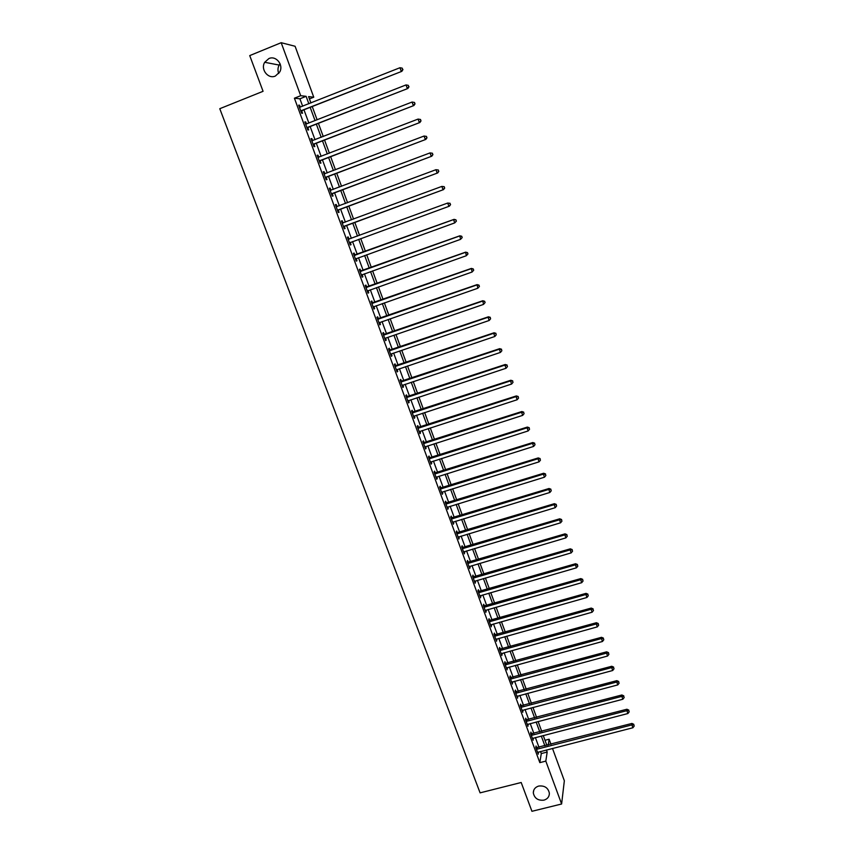 <?xml version="1.0" encoding="UTF-8"?>
<svg xmlns="http://www.w3.org/2000/svg" width="854" height="854" viewBox="0 0 854 854"><rect width="100%" height="100%" fill="white"/><g stroke="black" fill="none" stroke-linecap="round" stroke-linejoin="round"><path stroke-width="1.28" d="M538.725 786.054C544.606 785.424 548.161 787.804 549.368 793.195C549.346 796.718 547.542 799.034 543.945 800.145C538.009 800.753 534.465 798.341 533.312 792.907C533.376 789.448 535.18 787.164 538.725 786.054M268.882 58.563C276.002 55.222 283.827 64.893 279.749 71.971L275.372 76.038C268.113 79.411 260.278 69.334 264.708 62.289L268.882 58.563M278.756 73.508C277.593 70.594 277.731 67.786 279.173 65.075L280.08 63.772M552.485 748.403L564.345 780.759L561.612 803.998L531.935 811.3L521.186 782.499L480.097 792.854L219.777 108.704L263.064 91.303L249.731 55.595L281.179 42.7L295.089 46.265L313.76 97.207L308.593 96.609L310.931 102.971M309.436 98.915L313.76 97.207M545.001 740.29L549.122 739.222L550.979 744.304M302.658 106.248L299.914 98.797L294.406 98.21L539.824 762.633L541.287 753.559L540.518 751.477M539.013 747.389L535.383 737.557M533.878 733.49L530.227 723.573M528.733 719.527L525.05 709.525M523.566 705.5L519.851 695.423M518.378 691.42L514.631 681.257M513.158 677.275L509.379 667.027M507.927 663.067L504.116 652.734M502.664 648.794L498.821 638.376M497.38 634.458L493.505 623.954M492.075 620.068L488.168 609.468M486.737 605.603L482.809 594.928M481.389 591.085L477.418 580.314M476.009 576.493L472.006 565.636M470.607 561.847L466.572 550.894M465.184 547.126L461.117 536.088M459.73 532.341L455.63 521.218M454.264 517.492L450.122 506.273M448.756 502.579L444.592 491.263M443.237 487.591L439.031 476.19M437.686 472.54L433.448 461.043M432.113 457.424L427.843 445.831M426.52 442.233L422.207 430.544M420.894 426.979L416.549 415.193M415.247 411.649L410.859 399.768M409.568 396.256L405.148 384.279M403.867 380.788L399.416 368.714M398.135 365.256L393.651 353.076M392.381 349.638L387.865 337.373M386.606 333.967L382.048 321.595M380.799 318.211L376.198 305.743M374.97 302.391L370.326 289.816M369.109 286.485L364.434 273.814M363.217 270.515L358.509 257.737M357.303 254.471L352.553 241.586M351.357 238.341L346.585 225.403M345.368 222.104L340.597 209.145M339.358 205.782L334.576 192.812M333.316 189.396L328.523 176.394M327.242 172.914L322.449 159.911M321.136 156.367L316.343 143.344M315.009 139.736L310.205 126.702M308.849 123.029L304.035 109.974M300.298 107.188L299.573 105.213L298.654 105.138L301.633 113.198L302.54 113.262L301.729 111.073M306.49 123.958L305.743 121.951L304.846 121.919L307.814 129.947L308.7 129.957L307.899 127.79M312.649 140.654L311.891 138.615L311.016 138.626L313.962 146.61L314.838 146.578L314.037 144.422M318.777 157.275L318.008 155.193L317.154 155.247L320.09 163.199L320.944 163.125L320.143 160.979M324.883 173.821L324.104 171.697L323.26 171.803L326.185 179.714L327.018 179.596L326.228 177.451M330.957 190.261L330.167 188.126L329.345 188.264L332.249 196.142L333.06 195.982L332.281 193.858M336.978 206.593L336.198 204.48L335.398 204.661L338.291 212.507L339.081 212.294L338.301 210.18M342.988 222.862L342.208 220.748L341.419 220.972L344.301 228.776L345.08 228.53L344.301 226.427M348.955 239.045L348.176 236.942L347.407 237.22L350.279 244.981L351.037 244.692L350.268 242.6M354.901 255.165L354.132 253.072L353.375 253.382L356.235 261.11L356.972 260.78L356.203 258.687M360.815 271.198L360.046 269.117L359.32 269.469L362.16 277.166L362.886 276.792L362.117 274.71M366.708 287.168L365.95 285.087L365.224 285.482L368.053 293.146L368.768 292.73L367.999 290.659M372.579 303.053L371.81 300.992L371.116 301.419L373.924 309.052L374.618 308.593L373.871 306.554M378.407 318.873L377.649 316.813L376.966 317.293L379.774 324.883L380.446 324.381L379.71 322.406M384.225 334.608L383.467 332.569L382.795 333.081L385.592 340.639L386.243 340.106L385.538 338.173M390 350.289L389.253 348.251L388.602 348.806L391.378 356.321L392.018 355.755L391.324 353.876M395.765 365.886L395.018 363.857L394.377 364.455L397.142 371.938L397.772 371.33L397.089 369.494M401.487 381.418L400.75 379.4L400.131 380.03L402.874 387.481L403.494 386.83L402.832 385.058M407.198 396.875L406.451 394.868L405.853 395.53L408.586 402.949L409.183 402.266L408.543 400.537M412.877 412.258L412.14 410.262L411.553 410.966L414.275 418.353L414.852 417.627L414.233 415.951M418.524 427.576L417.787 425.591L417.222 426.327L419.933 433.683L420.499 432.925L419.901 431.291M424.15 442.82L423.424 440.845L422.869 441.625L425.57 448.948L426.114 448.147L425.538 446.567M429.754 458L429.028 456.036L428.484 456.847L431.174 464.138L431.708 463.295L431.142 461.779M435.326 473.116L434.601 471.152L434.078 472.006L436.757 479.265L437.28 478.389L436.725 476.906M440.877 488.157L440.162 486.204L439.65 487.1L442.319 494.317L442.287 491.979M446.407 503.134L445.692 501.191L445.201 502.12L447.848 509.304L447.827 506.977M451.905 518.047L451.2 516.104L450.72 517.076L453.357 524.228L453.335 521.911M457.392 532.885L456.676 530.964L456.217 531.957L458.844 539.077L458.822 536.782M462.836 547.67L462.131 545.749L461.683 546.774L464.298 553.872L464.288 551.577M468.27 562.38L467.565 560.47L467.127 561.537L469.732 568.593L469.721 566.309M473.671 577.026L472.967 575.116L472.55 576.226L475.144 583.25L475.134 580.987M479.051 591.598L478.357 589.708L477.952 590.84L480.535 597.843L480.524 595.59M484.41 606.116L483.716 604.237L483.321 605.401L485.894 612.371L485.883 610.13M489.748 620.57L489.054 618.691L488.669 619.897L491.231 626.836L491.231 624.605M495.053 634.96L494.359 633.092L493.996 634.33L496.548 641.237L496.548 639.016M500.337 649.286L499.654 647.428L499.302 648.698L501.842 655.573L501.842 653.363M505.6 663.547L504.917 661.701L504.586 663.003L507.105 669.846L507.116 667.647M510.841 677.756L510.158 675.909L509.838 677.243L512.357 684.054L512.357 681.866M516.062 691.889L515.378 690.053L515.079 691.42L517.577 698.198L517.588 696.031M521.26 705.97L520.577 704.144L520.289 705.532L522.776 712.289L522.787 710.122M526.427 719.986L525.754 718.161L525.477 719.591L527.953 726.316L527.975 724.16M531.572 733.938L530.91 732.124L530.644 733.586L533.109 740.279L533.131 738.144M536.707 747.837L536.034 746.033L535.789 747.517L538.244 754.189L538.266 752.054M561.612 803.998L545.813 761.117L547.179 752.054L546.411 749.961M539.824 762.633L545.813 761.117M294.406 98.21L300.704 95.701L281.179 42.7M308.86 103.793L306.116 96.321L300.704 95.701M544.905 745.873L541.287 736.02M539.792 731.953L536.141 722.014M534.647 717.968L530.974 707.955M529.491 703.931L525.776 693.832M524.303 689.818L520.556 679.645M519.093 675.653L515.325 665.394M513.862 661.434L510.062 651.079M508.61 647.14L504.778 636.7M503.337 632.793L499.473 622.267M498.031 618.371L494.135 607.76M492.715 603.895L488.776 593.199M487.367 589.345L483.407 578.564M481.998 574.742L477.994 563.864M476.607 560.064L472.572 549.101M471.184 545.322L467.117 534.273M465.74 530.526L461.64 519.381M460.274 515.656L456.143 504.415M454.787 500.711L450.613 489.385M449.268 485.712L445.073 474.29M443.728 470.639L439.49 459.121M438.155 455.492L433.896 443.888M432.572 440.28L428.27 428.58M426.947 425.004L422.613 413.208M421.31 409.653L416.933 397.761M415.642 394.238L411.233 382.25M409.941 378.749L405.501 366.654M404.23 363.196L399.747 351.005M398.476 347.557L393.961 335.27M392.712 331.854L388.154 319.46M386.905 316.076L382.314 303.586M381.076 300.234L376.454 287.638M375.226 284.307L370.561 271.615M369.344 268.316L364.637 255.517M363.441 252.24L358.691 239.333M357.506 236.088L352.734 223.129M351.528 219.83L346.745 206.849M345.518 203.487L340.735 190.485M339.476 187.069L334.693 174.056M333.412 170.565L328.619 157.542M327.317 153.987L322.524 140.953M321.2 137.334L316.396 124.278M315.051 120.606L310.237 107.529M548.247 745.008L549.122 739.222M312.297 106.718L317.112 119.795M318.457 123.478L323.26 136.533M324.584 140.152L329.377 153.197M330.679 156.752L335.462 169.786M336.743 173.277L341.525 186.289M342.785 189.716L347.567 202.718M348.795 206.081L353.567 219.072M354.784 222.371L359.545 235.341M360.74 238.586L365.48 251.503M366.686 254.77L371.383 267.58M372.6 270.878L377.265 283.581M378.482 286.912L383.115 299.519M384.353 302.871L388.944 315.372M390.182 318.755L394.74 331.16M395.989 334.565L400.505 346.863M401.775 350.311L406.248 362.502M407.529 365.971L411.97 378.076M413.251 381.567L417.659 393.566M418.951 397.089L423.328 408.991M424.63 412.546L428.964 424.353M430.277 427.929L434.579 439.639M435.903 443.237L440.173 454.851M441.497 458.481L445.735 469.999M447.08 473.66L451.275 485.083M452.62 488.766L456.783 500.092M458.15 503.796L462.27 515.037M463.647 518.773L467.736 529.918M469.113 533.675L473.18 544.724M474.568 548.503L478.592 559.477M479.991 563.277L483.983 574.155M485.392 577.977L489.353 588.769M490.772 592.623L494.701 603.319M496.121 607.194L500.017 617.805M501.447 621.701L505.322 632.227M506.753 636.145L510.596 646.595M512.037 650.534L515.837 660.889M517.3 664.85L521.068 675.119M522.531 679.111L526.277 689.295M527.751 693.299L531.455 703.408M532.939 707.432L536.622 717.456M538.105 721.502L541.756 731.44M543.251 735.507L546.87 745.371M299.914 98.797L306.116 96.321M541.287 753.559L547.179 752.054M298.793 105.522L299.573 105.213M304.974 122.261L305.743 121.951M311.123 138.914L311.891 138.615M317.24 155.492L318.008 155.193M323.335 171.996L324.104 171.697M329.398 188.414L330.167 188.126M335.43 204.768L336.198 204.48M341.44 221.037L342.208 220.748M347.418 237.231L348.176 236.942M350.279 244.97L351.037 244.692M356.214 261.057L356.972 260.78M362.117 277.07L362.886 276.792M367.999 292.997L368.768 292.73M373.86 308.86L374.618 308.593M379.688 324.648L380.446 324.381M385.485 340.362L386.243 340.106M391.26 356.011L392.018 355.755M397.014 371.586L397.772 371.33M402.736 387.086L403.494 386.83M408.425 402.512L409.183 402.266M414.094 417.873L414.852 417.627M419.741 433.159L420.499 432.925M425.367 448.382L426.114 448.147M430.96 463.541L431.708 463.295M436.522 478.624L437.28 478.389M442.073 493.644L442.82 493.409M447.581 508.589L448.339 508.365M453.079 523.47L453.826 523.246M458.545 538.287L459.292 538.063M464 553.04L464.736 552.816M469.412 567.729L470.159 567.504M474.813 582.343L475.561 582.129M480.183 596.903L480.93 596.69M485.531 611.4L486.278 611.186M490.858 625.822L491.605 625.608M496.163 640.19L496.9 639.977M501.447 654.484L502.184 654.281M506.7 668.725L507.436 668.522M511.93 682.901L512.667 682.709M517.14 697.024L517.876 696.821M522.328 711.072L523.064 710.88M527.494 725.067L528.231 724.875M532.64 738.998L533.376 738.806M537.764 752.876L538.49 752.684M301.387 110.604L401.839 71.341L300.821 111.02M402.704 69.526L402.223 68.149L402.704 69.526L401.188 71.17L399.971 67.722L299.466 107.326M302.295 110.668L301.088 111.714M401.839 71.341L402.96 69.59M402.223 68.149L399.971 67.722M307.579 127.363L407.881 88.485L307.013 127.769M408.767 86.702L408.276 85.336L408.767 86.702L407.251 88.357L406.034 84.93L305.903 124.108M308.465 127.385L307.248 128.42M407.881 88.485L409.013 86.756M408.276 85.336L406.034 84.93M313.728 144.048L413.902 105.533L313.172 144.454M414.798 103.804L413.283 105.458L412.076 102.042L414.564 102.48L414.798 103.804L414.564 102.48M311.817 140.793L412.076 102.042L414.318 102.437M314.603 144.016L313.386 145.052M311.795 140.739L312.34 140.761M413.902 105.533L415.044 103.836M319.855 160.648L419.89 122.506L319.3 161.054M420.798 120.82L419.293 122.474L418.086 119.08L420.552 119.485L420.798 120.82L420.552 119.485M317.955 157.414L418.086 119.08L420.317 119.464M320.709 160.573L319.503 161.598M317.912 157.317L318.617 157.339M419.89 122.506L421.033 120.841M325.961 177.173L425.847 139.405L325.395 177.568M426.765 137.761L425.271 139.415L424.075 136.032L426.52 136.405L426.765 137.761L426.52 136.405M324.061 173.949L424.075 136.032L426.295 136.405M326.794 177.056L325.577 178.07M324.008 173.81L324.819 173.842M425.847 139.405L427 137.75M332.025 193.612L431.782 156.207L331.459 194.007M432.711 154.617L431.217 156.271L430.032 152.909L432.455 153.25L432.711 154.617L432.455 153.25M330.135 190.41L430.032 152.909L432.231 153.272M332.836 193.463L331.63 194.466M330.06 190.218L331.01 190.261M431.782 156.207L432.935 154.595M338.067 209.988L437.686 172.946L337.501 210.383M438.625 171.387L437.141 173.042L435.956 169.7L438.369 170.01L438.625 171.387L438.369 170.01M336.177 206.785L435.956 169.7L438.155 170.042M338.867 209.785L337.661 210.789M336.092 206.561L337.159 206.604L336.359 206.796M437.686 172.946L438.839 171.344M344.077 226.278L443.557 189.599L343.522 226.662M444.507 188.083L443.034 189.737L441.849 186.407L444.251 186.695L444.507 188.083L444.251 186.695M342.198 223.097L441.849 186.407L444.037 186.748M344.856 226.032L343.65 227.025M342.102 222.819L343.297 222.873M443.557 189.599L444.72 188.019M450.57 204.618L449.898 203.369L450.57 204.618L449.407 206.166L349.499 242.878M450.368 204.693L448.894 206.358L447.72 203.038L450.111 203.295M348.186 239.323L447.72 203.038L449.898 203.369M350.727 242.248L349.617 243.198M348.069 239.013L349.521 239.013M456.399 221.133L455.929 219.82L456.399 221.133L454.734 222.894L355.456 259.018M456.196 221.229L454.734 222.894L453.559 219.595L454.061 219.361L354.026 255.122M354.154 255.474L453.559 219.595L455.737 219.905M356.449 258.484L355.563 259.285M455.929 219.82L454.061 219.361M462.195 237.572L461.736 236.259L462.195 237.572L460.541 239.355L361.391 275.084M462.003 237.69L460.541 239.355L459.858 235.8L359.94 271.156M360.089 271.561L459.377 236.067L461.544 236.366M361.52 274.956L362.245 274.593L361.477 275.308M461.736 236.259L459.858 235.8M467.96 253.937L467.501 252.635L467.96 253.937L466.316 255.73L367.295 291.065M467.778 254.065L466.316 255.73L465.633 252.154L365.832 287.115M365.992 287.563L465.163 252.464L467.319 252.752M368.042 290.627L367.359 291.246M467.501 252.635L465.633 252.154M473.703 270.216L473.244 268.925L473.703 270.216L472.07 272.031L373.166 306.981M473.532 270.366L472.07 272.031L471.376 268.423L371.693 303.01M371.874 303.49L470.928 268.786L473.073 269.063M373.806 306.575L373.219 307.12M473.244 268.925L471.376 268.423M479.425 286.432L478.966 285.14L479.425 286.432L477.802 288.257L379.016 322.823M479.254 286.592L477.802 288.257L477.087 284.628L377.532 318.82M377.735 319.343L476.66 285.022L478.795 285.3M478.966 285.14L477.087 284.628M485.104 302.562L484.656 301.27L485.104 302.562L483.503 304.408L385.25 338.28M484.944 302.743L483.503 304.408L482.777 300.747L383.35 334.565M383.553 335.131L482.361 301.184L484.485 301.451M484.656 301.27L482.777 300.747M389.36 350.845L488.04 317.282L489.171 320.485L390.822 354.111M389.125 350.236L488.445 316.802L488.04 317.282L490.164 317.528L490.612 318.809L490.164 317.528M490.313 317.336L488.445 316.802M489.171 320.485L490.612 318.809M395.124 366.483L493.697 333.295L494.818 336.487L396.395 369.91M394.89 365.832L494.082 332.772L493.697 333.295L495.8 333.53L496.259 334.811L495.8 333.53M495.96 333.327L494.082 332.772M494.818 336.487L496.259 334.811M400.878 382.048L499.323 349.233L500.444 352.414L402.138 385.464M400.622 381.354L499.686 348.667L499.323 349.233L501.426 349.467L501.874 350.738L501.426 349.467M501.565 349.243L499.686 348.667M500.444 352.414L501.874 350.738M406.6 397.548L504.917 365.096L506.038 368.266L407.849 400.942M406.323 396.811L505.269 364.498L504.917 365.096L507.009 365.32L507.457 366.579L507.009 365.32M507.148 365.074L505.269 364.498M506.038 368.266L507.457 366.579M412.29 412.973L510.489 380.895L511.599 384.044L413.539 416.346M412.002 412.204L510.831 380.254L510.489 380.895L512.581 381.097L513.019 382.357L512.581 381.097M512.71 380.841L510.831 380.254M511.599 384.044L513.019 382.357M417.958 428.324L516.04 396.608L517.15 399.747L419.197 431.686M417.659 427.512L516.36 395.925L516.04 396.608L518.122 396.811L518.559 398.06L518.122 396.811M518.239 396.534L516.36 395.925M517.15 399.747L518.559 398.06M423.605 443.61L521.559 412.258L522.659 415.375L424.833 446.962M423.285 442.767L521.869 411.532L521.559 412.258L523.63 412.45L524.068 413.699L523.63 412.45M523.748 412.162L521.869 411.532M522.659 415.375L524.068 413.699M429.22 458.833L527.057 427.833L528.156 430.939L430.448 462.163M428.889 457.947L527.356 427.075L527.057 427.833L529.117 428.014L529.555 429.252L529.117 428.014M529.234 427.705L527.356 427.075M528.156 430.939L529.555 429.252M434.814 473.981L532.533 443.333L533.622 446.428L436.031 477.301M434.472 473.052L532.811 442.532L532.533 443.333L534.583 443.504L535.02 444.742L534.583 443.504M534.689 443.183L532.811 442.532M533.622 446.428L535.02 444.742M440.376 489.054L537.977 458.769L539.066 461.843L441.593 492.363M440.023 488.093L538.244 457.925L537.977 458.769L540.016 458.929L540.454 460.157L540.016 458.929M540.123 458.587L538.244 457.925M539.066 461.843L540.454 460.157M445.916 504.073L543.4 474.13L544.478 477.194L447.133 507.361M445.553 503.07L543.646 473.255L543.4 474.13L545.439 474.28L545.866 475.507L545.439 474.28M545.535 473.927L543.646 473.255M544.478 477.194L545.866 475.507M451.435 519.018L548.791 489.417L549.869 492.47L452.641 522.285M451.051 517.983L549.026 488.509L548.791 489.417L550.819 489.555L551.257 490.783L550.819 489.555M550.915 489.193L549.026 488.509M549.869 492.47L551.257 490.783M456.922 533.889L554.161 504.639L555.239 507.671L458.128 537.155M456.527 532.821L554.385 503.689L554.161 504.639L556.189 504.767L556.616 505.984L556.189 504.767M556.274 504.394L554.385 503.689M555.239 507.671L556.616 505.984M462.398 548.706L559.509 519.787L560.576 522.808L463.594 551.951M461.982 547.595L559.722 518.805L559.509 519.787L561.526 519.915L561.953 521.121L561.526 519.915M561.612 519.52L559.722 518.805M560.576 522.808L561.953 521.121M467.832 563.448L564.836 534.871L565.903 537.881L469.027 566.682M467.416 562.306L565.028 533.857L564.836 534.871L566.842 534.988L567.269 536.195L566.842 534.988M566.917 534.583L565.028 533.857M565.903 537.881L567.269 536.195M473.255 578.126L570.13 549.891L571.187 552.88L474.44 581.35M472.817 576.952L570.312 548.834L570.13 549.891L572.137 549.997L572.554 551.193L572.137 549.997M572.201 549.57L570.312 548.834M571.187 552.88L572.554 551.193M478.646 592.74L575.415 564.836L576.461 567.814L479.831 595.943M478.197 591.534L575.575 563.747L575.415 564.836L577.4 564.932L577.827 566.127L577.4 564.932M577.464 564.494L575.575 563.747M576.461 567.814L577.827 566.127M484.026 607.29L580.667 579.717L581.713 582.684L485.2 610.482M483.556 606.041L580.816 578.585L580.667 579.717L582.641 579.802L583.068 580.987L582.641 579.802M582.706 579.354L580.816 578.585M581.713 582.684L583.068 580.987M489.363 621.776L585.887 594.523L586.933 597.48L490.538 624.957M488.894 620.495L586.025 593.37L585.887 594.523L587.862 594.608L588.278 595.782L587.862 594.608M587.915 594.138L586.025 593.37M586.933 597.48L588.278 595.782M494.69 636.198L591.096 609.276L592.132 612.211L495.854 639.358M494.21 634.885L591.214 608.08L591.096 609.276L593.06 609.34L593.477 610.514L593.06 609.34M593.114 608.859L591.214 608.08M592.132 612.211L593.477 610.514M499.996 650.556L596.273 623.954L597.309 626.879L501.159 653.705M499.494 649.211L596.391 622.726L596.273 623.954L598.238 624.018L598.654 625.181L598.238 624.018M598.28 623.527L596.391 622.726M597.309 626.879L598.654 625.181M505.269 664.86L601.429 638.568L602.465 641.482L506.422 667.988M504.757 663.473L601.536 637.308L601.429 638.568L603.383 638.621L603.799 639.785L603.383 638.621M603.426 638.119L601.536 637.308M602.465 641.482L603.799 639.785M510.521 679.09L606.564 653.118L607.589 656.021L511.674 682.207M509.998 677.67L606.65 651.826L606.564 653.118L608.518 653.161L608.923 654.324L608.518 653.161M608.55 652.637L606.65 651.826M607.589 656.021L608.923 654.324M515.752 693.256L611.677 667.604L612.702 670.497L516.905 696.362M515.218 691.804L611.752 666.269L611.677 667.604L613.62 667.636L614.026 668.789L613.62 667.636M613.642 667.102L611.752 666.269M612.702 670.497L614.026 668.789M520.961 707.368L616.769 682.026L617.784 684.897L522.104 710.464M520.417 705.884L616.834 680.659L616.769 682.026L618.702 682.047L619.107 683.2L618.702 682.047M618.723 681.503L616.834 680.659M617.784 684.897L619.107 683.2M526.149 721.416L621.84 696.384L622.844 699.245L527.281 724.491M525.584 719.901L621.883 694.985L621.84 696.384L623.762 696.394L624.167 697.547L623.762 696.394M623.783 695.839L621.883 694.985M622.844 699.245L624.167 697.547M531.316 735.401L626.879 710.677L627.893 713.528L532.448 738.464M530.74 733.853L626.911 709.247L626.879 710.677L628.8 710.688L629.206 711.82L628.8 710.688M628.811 710.112L626.911 709.247M627.893 713.528L629.206 711.82M536.451 749.332L631.907 724.907L632.91 727.747L537.582 752.385M535.874 747.752L631.928 723.445L631.907 724.907L633.817 724.907L634.212 726.039L633.817 724.907M633.817 724.32L631.928 723.445M632.91 727.747L634.212 726.039M300.96 110.881L301.868 110.945M307.141 127.641L308.038 127.662M313.301 144.326L314.176 144.294M319.428 160.926L320.282 160.851M325.523 177.44L326.356 177.333M330.317 190.41L330.861 190.314M331.598 193.89L332.409 193.73M337.64 210.255L338.44 210.052M342.379 223.107L343.169 222.873M343.65 226.545L344.429 226.299M348.368 239.333L349.137 239.056M349.638 242.76L350.396 242.472M354.335 255.485L355.083 255.175M354.826 255.41L355.574 255.1M355.595 258.89L356.342 258.57M360.271 271.561L360.996 271.209M360.762 271.497L361.498 271.134M366.174 287.574L366.889 287.168M366.676 287.499L367.38 287.104M372.056 303.501L372.75 303.063M372.547 303.426L373.251 302.989M377.906 319.353L378.589 318.884M378.407 319.289L379.08 318.809M383.734 335.142L384.396 334.619M384.225 335.078L384.887 334.554M389.531 350.855L390.182 350.3M390.032 350.791L390.673 350.225M395.306 366.494L395.936 365.896M395.797 366.43L396.427 365.832M401.049 382.058L401.668 381.428M401.54 381.994L402.159 381.364M406.771 397.558L407.369 396.886M407.262 397.494L407.86 396.822M412.471 412.984L413.048 412.268M412.962 412.92L413.539 412.204M418.14 428.334L418.706 427.587M418.62 428.281L419.186 427.534M423.776 443.621L424.331 442.842M424.267 443.568L424.812 442.778M429.391 458.844L429.936 458.022M429.882 458.779L430.416 457.957M434.985 473.991L435.508 473.127M435.476 473.938L435.988 473.073M440.557 489.064L441.059 488.178M441.038 489.011L441.539 488.114M446.098 504.084L446.589 503.145M446.578 504.031L447.069 503.091M451.606 519.029L452.086 518.058M452.097 518.976L452.567 518.004M457.103 533.91L457.563 532.907M457.584 533.857L458.043 532.853M462.569 548.716L463.017 547.681M463.049 548.663L463.498 547.627M468.013 563.459L468.44 562.391M468.494 563.416L468.921 562.338M473.426 578.147L473.842 577.037M473.917 578.094L474.333 576.984M478.827 592.761L479.222 591.619M479.307 592.708L479.702 591.566M484.197 607.311L484.581 606.137M484.677 607.258L485.061 606.084M489.545 621.797L489.918 620.591M490.025 621.755L490.399 620.548M494.861 636.219L495.224 634.981M495.341 636.177L495.704 634.938M500.166 650.577L500.508 649.307M500.647 650.534L500.988 649.264M505.44 664.871L505.771 663.569M505.92 664.828L506.251 663.526M510.692 679.101L511.012 677.766M511.172 679.069L511.493 677.724M515.923 693.277L516.232 691.911M516.403 693.234L516.713 691.868M521.132 707.39L521.431 705.98M521.613 707.347L521.901 705.948M526.32 721.438L526.598 720.007M526.801 721.395L527.078 719.965M531.487 735.422L531.754 733.96M531.957 735.39L532.223 733.928M536.622 749.353L536.878 747.858M537.102 749.31L537.347 747.816M264.708 62.289L279.173 65.075M533.312 792.907L533.739 790.26"/></g></svg>
